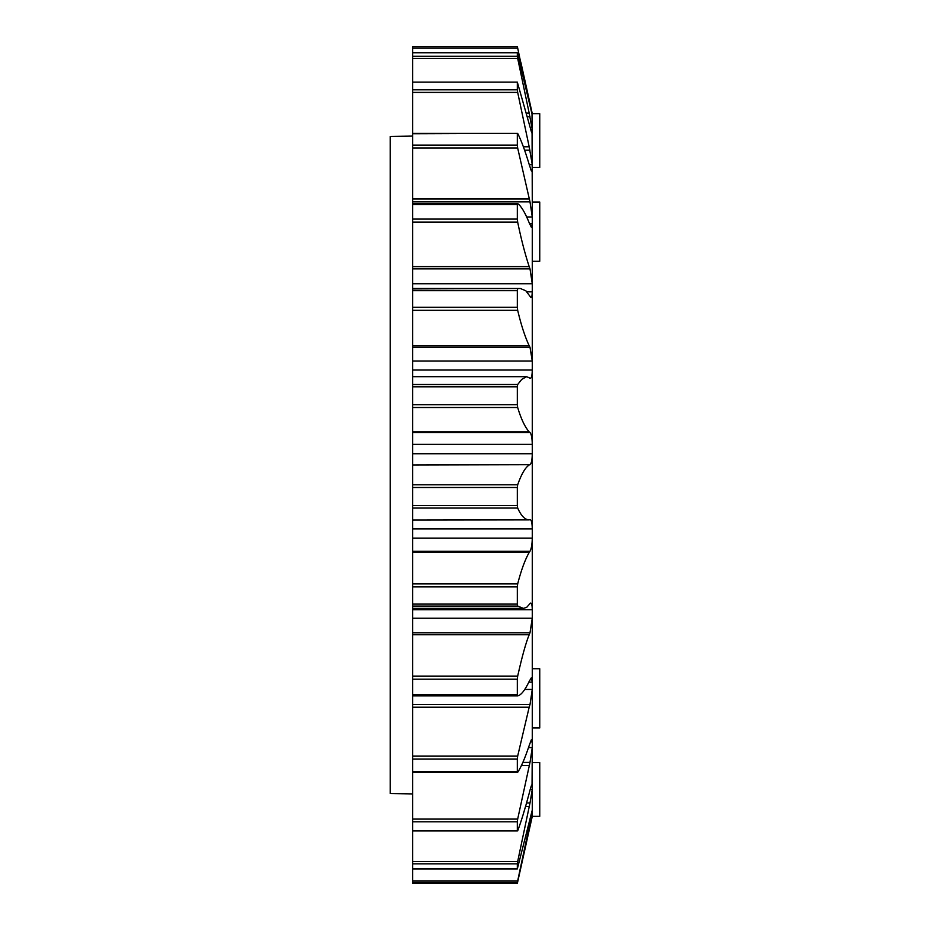 <?xml version="1.0" encoding="UTF-8"?>
<svg xmlns="http://www.w3.org/2000/svg" width="930" height="930" viewBox="0 0 930 930"><rect width="100%" height="100%" fill="white"/><g stroke="black" fill="none" stroke-linecap="round" stroke-linejoin="round"><path stroke-width="1.4" d="M412.676 431.869L412.676 432.497L529.995 432.497L529.182 431.869C524.927 427.079 521.091 418.965 517.673 407.514L412.676 407.514L412.676 431.869L529.182 431.869M412.676 407.514L412.676 377.58M412.676 384.509L517.673 384.509L521.765 379.359L526.636 376.673L412.676 376.673L412.676 347.262L529.995 347.262L529.182 345.774C524.927 336.625 521.091 324.803 517.673 310.329L412.676 310.329L412.676 347.262M412.676 310.329L412.676 268.851L529.995 268.851L529.182 266.619C524.927 253.623 521.091 238.801 517.673 222.142L412.676 222.142L412.676 268.851M412.676 222.142L412.676 201.857L529.995 201.857L517.673 148.056L412.676 148.056L412.676 201.857M412.676 148.056L412.676 46.5L517.324 46.5L517.673 48.011L412.676 48.011M412.676 882.675L412.676 883.5L517.324 883.5L532.274 816.342L539.749 816.342L539.749 762.565L532.274 762.554L532.274 816.342L532.274 812.239L517.673 880.931L412.676 880.931L412.676 882.675L517.324 882.675L517.324 883.5M412.676 863.831L412.676 861.529L517.673 861.529L517.324 863.831L412.676 863.831L412.676 880.931M412.676 821.794L412.676 819.086L517.673 819.086L517.324 821.794L412.676 821.794L412.676 861.529M532.018 114.332L532.274 202.043L539.749 202.043L539.749 261.284L532.274 261.284L532.274 741.931L531.995 739.722L531.356 739.757L529.182 745.558C524.927 758.334 521.091 767.25 517.673 772.307L412.676 772.307L412.676 819.086M412.676 772.307L412.676 707.219L529.182 707.219L529.995 704.568L412.676 704.568L412.676 707.219M412.676 704.568L412.676 634.748L529.182 634.748L529.995 632.784L412.676 632.784L412.676 634.748M412.676 632.784L412.676 552.42L529.182 552.42L529.995 551.246L412.676 551.246L412.676 552.42M412.676 551.246L412.676 520.068L529.182 519.893C524.927 519.742 521.091 515.801 517.673 508.047L412.676 508.047L412.676 519.893M412.676 508.047L412.676 465L529.995 464.709L412.676 465M412.676 464.709L412.676 432.497M529.995 464.709C531.402 463.628 532.169 459.978 532.274 453.747L532.274 528.903C532.169 522.834 531.402 519.742 529.995 519.626L529.182 519.893M532.274 202.043L532.274 283.731L529.995 268.851M529.995 632.784L532.274 618.229L532.274 668.717L539.749 668.717L539.749 727.958L532.274 727.958L532.274 762.565L539.749 762.565M517.673 819.086L529.995 762.426L532.274 747.604L532.053 784.629M529.182 465C525.183 467.616 521.346 474.207 517.673 484.786L412.676 484.786M517.673 484.786L517.324 487.494L412.676 487.494M517.324 487.494L517.324 505.583L412.676 505.583M517.324 505.583L517.673 508.047M529.182 552.42C524.997 559.802 521.16 570.299 517.673 583.9L412.676 583.9M517.673 583.9L517.324 586.876L412.676 586.876M517.324 586.876L517.324 604.105L412.676 604.105M412.676 609.72L532.274 609.72C532.169 604.209 531.402 602.163 529.995 603.593L526.729 607.302L523.439 608.383L517.673 606.069L412.676 606.069M517.324 604.105L517.673 606.069M412.676 538.11L532.274 538.11C532.169 544.317 531.402 548.7 529.995 551.246M530.763 603.035L529.995 603.593M529.182 634.748C525.95 642.572 522.114 656.359 517.673 676.11L412.676 676.11M517.673 676.11L517.324 679.179L412.676 679.179M517.324 679.179L517.324 694.559L412.676 694.559M528.879 682.132L532.274 682.132L531.356 677.796L529.182 681.423C524.927 690.327 521.091 695.152 517.673 695.896L412.676 695.896M517.324 694.559L517.673 695.896M529.182 707.219L517.673 756.055L412.676 756.055M517.673 756.055L517.324 759.031L412.676 759.031M517.324 759.031L517.324 771.668L412.676 771.668M517.324 771.668L517.673 772.307M524.904 689.432L532.274 689.432L529.995 704.568M517.324 821.794L517.324 830.943L412.676 830.943M531.414 785.629L532.274 785.629C532.169 783.479 531.402 785.013 529.995 790.209L529.182 793.383C524.927 809.298 521.091 821.783 517.673 830.85L517.324 830.943M530.228 789.349L532.274 789.349L529.995 802.997L517.673 861.529M517.324 863.831L517.324 868.957L412.676 868.957M532.111 810.693L517.324 868.957M517.673 880.931L517.324 882.675M528.612 99.894L517.673 48.011M529.182 99.894L532.274 114.332M532.262 115.088L517.324 52.743L412.676 52.743M517.324 52.743L517.324 56.288L412.676 56.288M526.554 113.123L529.182 113.123L517.673 58.381L412.676 58.381M529.182 113.123L532.274 129.735L530.774 129.735M517.324 56.288L517.673 58.381M532.134 133.281L532.274 132.665C532.169 134.269 531.402 132.316 529.995 126.794L517.324 82.131L412.676 82.131M517.324 82.131L517.324 89.815L412.676 89.815M523.369 146.8L529.182 146.8L517.673 92.396L412.676 92.396M529.182 146.8L532.274 164.633L529.251 164.633M517.324 89.815L517.673 92.396M530.763 169.609L532.274 169.609L531.995 171.364L531.356 170.922L529.182 164.389C524.997 150.497 521.16 140.174 517.673 133.397L412.676 133.397M517.673 133.397L412.676 133.757M517.324 133.757L517.324 145.161L412.676 145.161M517.324 145.161L517.673 148.056M526.81 216.969L532.274 216.969L529.995 201.857M529.53 223.712L532.274 223.712L531.356 227.257L529.182 222.781C524.997 212.447 521.16 206.042 517.673 203.554L412.676 203.554M517.673 203.554L517.324 204.647L412.676 204.647M517.324 204.647L517.324 219.085L412.676 219.085M517.324 219.085L517.673 222.142M526.857 291.846L532.274 291.846L531.995 295.717L530.972 297.6L525.857 290.799L520.382 288.498L412.676 288.916M517.673 288.916L517.324 290.66L412.676 290.66M517.324 290.66L517.324 307.307L412.676 307.307M517.324 307.307L517.673 310.329M412.676 361.026L532.274 361.026L529.995 347.262M412.676 370.035L532.274 370.035C532.169 375.929 531.402 378.638 529.995 378.173L526.636 376.673M517.673 384.509L517.324 386.799L412.676 386.799M517.324 386.799L517.324 404.69L412.676 404.69M517.324 404.69L517.673 407.514M412.676 444.366L532.274 444.366C532.169 438.1 531.402 434.147 529.995 432.497M412.676 793.918L390.251 793.523L390.251 136.478L412.676 136.082M390.251 189.918L390.251 191.673M520.8 62.031L532.274 113.658L539.749 113.658L539.749 167.447L532.274 167.435L539.749 167.447M412.676 283.731L532.274 283.731M532.274 812.239L531.6 812.239M530.332 741.931L532.274 741.931M532.274 747.604L528.531 747.604M532.274 618.229L412.676 618.229M412.676 528.903L532.274 528.903M532.274 453.747L412.676 453.747M521.312 765.611L529.182 765.611M529.995 762.426L522.823 762.426M525.578 806.543L529.182 806.543M529.995 802.997L526.589 802.997M527.903 827.607L529.182 827.607M529.995 823.934L528.763 823.934M527.496 116.738L529.995 116.738M524.613 150.149L529.995 150.149M412.676 198.985L529.182 198.985M412.676 266.619L529.182 266.619M412.676 345.774L529.182 345.774M523.439 608.383L412.676 608.383M412.676 288.498L520.172 288.498"/></g></svg>
